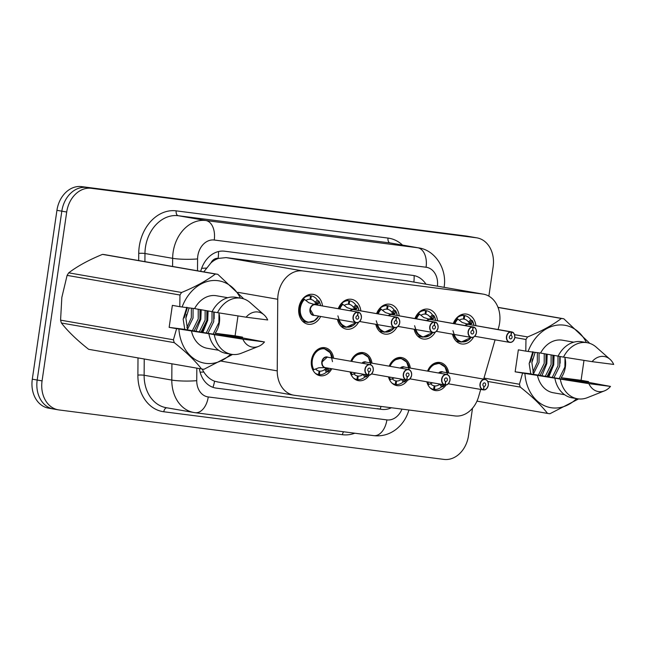 <?xml version="1.0" encoding="UTF-8"?>
<svg xmlns="http://www.w3.org/2000/svg" width="646" height="646" viewBox="0 0 646 646"><rect width="100%" height="100%" fill="white"/><g stroke="black" fill="none" stroke-linecap="round" stroke-linejoin="round"><path stroke-width="0.97" d="M331.802 368.753A14.228 11.16 -80.1 0 1 320.085 375.738A14.228 11.16 -80.1 0 1 311.445 360.306A14.228 11.16 -80.1 0 1 324.962 347.709A14.228 11.16 -80.1 0 1 333.635 358.247M369.334 375.092A14.228 11.16 -80.1 0 1 358.433 380.672A14.228 11.16 -80.1 0 1 350.116 371.943M407.683 380.018A14.228 11.16 -80.1 0 1 396.789 385.597A14.228 11.16 -80.1 0 1 388.464 376.868M446.039 384.943A14.228 11.16 -80.1 0 1 435.138 390.523A14.228 11.16 -80.1 0 1 426.82 381.794M320.666 316.467A15.133 11.878 -80.1 0 1 308.045 324.211A15.133 11.878 -80.1 0 1 298.856 307.795A15.133 11.878 -80.1 0 1 313.229 294.398A15.133 11.878 -80.1 0 1 322.499 305.954M358.538 322.306A15.133 11.878 -80.1 0 1 346.393 329.145A15.133 11.878 -80.1 0 1 337.43 319.382M396.886 327.239A15.133 11.878 -80.1 0 1 384.741 334.071A15.133 11.878 -80.1 0 1 375.778 324.308M435.243 332.165A15.133 11.878 -80.1 0 1 423.098 338.997A15.133 11.878 -80.1 0 1 414.134 329.242M473.591 337.091A15.133 11.878 -80.1 0 1 461.446 343.93A15.133 11.878 -80.1 0 1 452.483 334.168M498.066 329.525L498.607 327.643A26.672 20.93 99.9 0 0 499.592 323.105A26.672 20.93 99.9 0 0 483.394 294.156A26.672 20.93 99.9 0 0 482.675 294.051L302.708 270.924A26.672 20.93 99.9 0 0 277.74 299.268L277.239 370.877A26.672 20.93 99.9 0 0 293.785 395.199A26.672 20.93 99.9 0 0 294.511 395.312L454.945 415.927A26.672 20.93 99.9 0 0 478.581 396.749L480.697 389.425M210.927 262.914A26.672 20.93 -80.1 0 1 218.453 258.408L218.09 258.36A8.891 6.977 99.9 0 0 210.927 262.914L203.789 271.885M202.117 369.044L203.821 372.023C206.752 376.57 210.338 379.622 214.569 381.188L217.928 381.988M483.394 294.156L406.092 280.727L226.124 257.601L218.453 258.408M483.684 379.121L495.078 339.828M389.207 366.169A14.228 11.16 -80.1 0 1 401.667 357.569A14.228 11.16 -80.1 0 1 410.339 368.099M350.859 361.243A14.228 11.16 -80.1 0 1 363.31 352.643A14.228 11.16 -80.1 0 1 371.983 363.173M427.563 371.095A14.228 11.16 -80.1 0 1 440.015 362.495A14.228 11.16 -80.1 0 1 448.687 373.033M414.95 318.551A15.133 11.878 -80.1 0 1 428.282 309.184A15.133 11.878 -80.1 0 1 437.552 320.739M376.594 313.625A15.133 11.878 -80.1 0 1 389.934 304.258A15.133 11.878 -80.1 0 1 399.204 315.813M338.246 308.699A15.133 11.878 -80.1 0 1 351.577 299.324A15.133 11.878 -80.1 0 1 360.848 310.887M453.298 323.476A15.133 11.878 -80.1 0 1 466.638 314.109A15.133 11.878 -80.1 0 1 475.908 325.665M472.517 408.215L468.512 435.679A26.672 20.93 -80.1 0 1 443.891 459.395L58.988 409.944A26.672 20.93 -80.1 0 1 58.269 409.83A26.672 20.93 -80.1 0 1 42.071 380.89L66.708 212.017L61.822 211.169A26.672 20.93 -80.1 0 1 86.435 187.453L471.338 236.912A26.672 20.93 -80.1 0 1 472.065 237.017A26.672 20.93 -80.1 0 0 471.338 236.912L86.435 187.453A26.672 20.93 -80.1 0 0 61.822 211.169L37.185 380.034L61.822 211.169L56.937 210.321A26.672 20.93 -80.1 0 1 81.549 186.605L466.452 236.056A26.672 20.93 -80.1 0 1 467.179 236.17L476.95 237.865A26.672 20.93 -80.1 0 1 493.14 266.814L488.861 296.143M54.102 409.088A26.672 20.93 -80.1 0 1 53.384 408.983A26.672 20.93 -80.1 0 1 37.185 380.034A26.672 20.93 -80.1 0 0 53.384 408.983L48.498 408.135A26.672 20.93 -80.1 0 1 32.3 379.186L56.937 210.321M425.924 284.159A26.672 20.93 99.9 0 0 413.61 275.511A26.672 20.93 99.9 0 0 412.891 275.406L224.598 251.205A26.672 20.93 99.9 0 0 200.704 271.352M66.708 212.017A26.672 20.93 -80.1 0 1 91.32 188.301L476.223 237.76A26.672 20.93 -80.1 0 1 476.95 237.865M199.372 368.575A26.672 20.93 99.9 0 0 215.594 388.02A26.672 20.93 99.9 0 0 216.313 388.125L381.657 409.37A26.672 20.93 99.9 0 0 391.395 407.763M460.8 314.917L464.789 315.611A13.332 10.465 -80.1 0 1 470.772 319.794L472.266 320.658A13.332 10.465 99.9 0 0 472.266 320.658L471.637 323.678L468.237 324.332M468.398 324.381L462.197 322.467L457.425 318.753A13.332 10.465 99.9 0 0 454.195 323.638M474.705 336.291L509.702 342.38C511.931 342.727 513.635 341.153 514.814 337.664C514.587 331.866 512.318 332.238 511.567 331.874L511.567 331.874A5.338 4.183 -80.1 0 1 514.773 337.656A5.338 4.183 -80.1 0 1 509.702 342.38A5.338 4.183 -80.1 0 1 506.464 336.59A5.338 4.183 -80.1 0 1 511.204 331.826L511.293 332.02A5.16 4.046 99.9 0 0 506.714 336.623A5.16 4.046 99.9 0 0 509.985 342.243A5.16 4.046 99.9 0 0 514.741 337.656A5.16 4.046 99.9 0 0 511.648 332.068L468.746 324.421M453.54 334.353A13.332 10.465 99.9 0 0 461.212 342.065L468.067 340.361M457.416 318.744L456.924 318.018A13.332 10.465 -80.1 0 1 463.885 315.498L463.489 319.027A9.779 7.671 99.9 0 0 459.258 320.214M511.648 332.068L511.043 335.395A1.777 1.397 -80.1 0 1 510.421 338.892A1.777 1.397 -80.1 0 1 510.921 335.379L511.293 332.02M463.885 315.498L460.735 314.949M464.789 315.611L464.159 319.116L463.497 318.995M466.856 324.09L469.666 323.331L469.925 322.863L468.423 322.007A9.779 7.671 99.9 0 0 464.159 319.116M511.204 331.826L468.431 324.381A5.338 4.183 99.9 0 0 465.427 325.592M472.266 320.666L472.46 320.941A13.001 10.199 -80.2 0 1 473.994 325.334M452.951 330.639L455.422 338.27L461.212 342.065L456.229 341.193M456.875 318.656L456.924 318.018L457.352 318.736M483.345 389.708L483.208 389.861A5.338 4.183 -80.1 0 1 480.002 384.079A5.338 4.183 -80.1 0 1 485.065 379.355A5.338 4.183 -80.1 0 1 488.311 385.145A5.338 4.183 -80.1 0 1 483.579 389.909L483.692 389.756A5.16 4.046 99.9 0 0 488.279 385.153A5.16 4.046 99.9 0 0 485.009 379.533A5.16 4.046 99.9 0 0 480.244 384.12A5.16 4.046 99.9 0 0 483.345 389.708L483.943 386.381A1.777 1.397 -80.1 0 1 484.565 382.884A1.777 1.397 -80.1 0 1 484.064 386.397L483.854 386.365M439.401 363.294A13.332 10.465 99.9 0 0 439.32 363.278A13.332 10.465 99.9 0 0 438.957 363.222A13.332 10.465 99.9 0 0 427.733 371.127L432.465 364.974L439.32 363.278L436.034 362.705M427.079 381.843A13.332 10.465 99.9 0 0 428.266 384.685L432.61 382.828M430.131 387.858A13.332 10.465 -80.1 0 0 433.571 389.352L431.463 388.981M427.846 384.612L428.266 384.685M433.684 385.727L434.871 385.937A9.779 7.671 99.9 0 0 439.813 384.225L439.999 384.087M483.256 389.853L483.563 389.909C484.258 389.627 486.244 391.032 488.344 385.153C488.344 381.843 487.254 379.905 485.065 379.355L442.292 371.918A5.338 4.183 99.9 0 0 442.147 371.894A5.338 4.183 99.9 0 0 438.965 373.081L442.292 371.918A5.329 4.183 -80.1 0 0 442.147 371.894A5.329 4.183 -80.1 0 0 438.965 373.081M483.208 389.861L448.243 383.781M434.871 385.937L434.483 389.465L433.579 389.312M433.571 389.352L434.209 385.848A9.779 7.671 99.9 0 1 430.583 383.764M484.064 386.397L483.692 389.756M443.503 384.225L443.108 386.583A13.332 10.465 99.9 0 0 443.124 386.583L441.444 386.946A13.332 10.465 -80.1 0 1 434.483 389.465M444.682 384.903A13.001 10.199 -80.1 0 1 443.374 386.405L443.108 386.583M447.581 374.704L445.11 367.065L439.32 363.278L444.537 366.234L447.573 372.839A13.001 10.199 -80.1 0 0 438.973 363.585A13.001 10.199 -80.1 0 0 428.419 371.248M422.444 309.991L426.441 310.686A13.332 10.465 -80.1 0 1 432.424 314.868L433.918 315.724A13.332 10.465 99.9 0 0 433.918 315.724L433.28 318.753L429.889 319.407M430.05 319.455L423.849 317.533L419.068 313.827A13.332 10.465 99.9 0 0 415.846 318.704M436.357 331.358L471.354 337.446C473.583 337.801 475.278 336.227 476.457 332.738C476.239 326.941 473.97 327.312 473.219 326.949L473.219 326.949A5.338 4.183 -80.1 0 1 476.417 332.73A5.338 4.183 -80.1 0 1 471.354 337.446A5.338 4.183 -80.1 0 1 468.116 331.656A5.338 4.183 -80.1 0 1 472.856 326.9L472.945 327.094A5.16 4.046 99.9 0 0 468.358 331.697A5.16 4.046 99.9 0 0 471.628 337.317A5.16 4.046 99.9 0 0 476.393 332.73A5.16 4.046 99.9 0 0 473.292 327.142L430.397 319.495M415.184 329.42A13.332 10.465 99.9 0 0 422.864 337.131L429.719 335.435M419.068 313.819L418.568 313.084A13.332 10.465 -80.1 0 1 425.528 310.573L425.141 314.101A9.779 7.671 99.9 0 0 420.909 315.28M473.292 327.142L472.694 330.461A1.777 1.397 -80.1 0 1 472.073 333.966A1.777 1.397 -80.1 0 1 472.573 330.445L472.945 327.094M425.528 310.573L422.379 310.023M426.441 310.686L425.803 314.182L425.141 314.069M428.5 319.164L431.318 318.405L431.576 317.929L430.075 317.081A9.779 7.671 99.9 0 0 425.803 314.182M472.856 326.9L430.075 319.455A5.338 4.183 99.9 0 0 427.079 320.666M433.91 315.733L434.112 316.007A13.001 10.199 -80.2 0 1 435.638 320.408M414.603 325.713L417.074 333.344L422.864 337.131L417.873 336.267M418.527 313.722L418.568 313.084L419.004 313.811M384.095 305.065L388.084 305.76A13.332 10.465 -80.1 0 1 394.068 309.935L395.57 310.799A13.332 10.465 99.9 0 0 395.57 310.799L394.932 313.819L391.533 314.481M391.694 314.529L385.492 312.607L380.712 308.893A13.332 10.465 99.9 0 0 377.49 313.778M398.009 326.432L432.998 332.52C435.226 332.868 436.93 331.301 438.109 327.805C437.883 322.007 435.614 322.386 434.863 322.015L434.863 322.015A5.338 4.183 -80.1 0 1 438.069 327.797A5.338 4.183 -80.1 0 1 432.998 332.52A5.338 4.183 -80.1 0 1 429.76 326.731A5.338 4.183 -80.1 0 1 434.5 321.974L434.588 322.168A5.16 4.046 99.9 0 0 430.01 326.771A5.16 4.046 99.9 0 0 433.28 332.383A5.16 4.046 99.9 0 0 438.036 327.805A5.16 4.046 99.9 0 0 434.944 322.209L392.041 314.57M376.836 324.494A13.332 10.465 99.9 0 0 384.507 332.205L391.363 330.51M388.084 305.76L387.455 309.256L386.793 309.143A9.779 7.671 99.9 0 0 382.553 310.355M434.944 322.209L434.338 325.536A1.777 1.397 -80.1 0 1 433.716 329.04A1.777 1.397 -80.1 0 1 434.217 325.519L434.588 322.168M386.784 309.168L387.18 305.639L384.031 305.09M390.152 314.239L392.962 313.48L393.22 313.003L391.726 312.147A9.779 7.671 99.9 0 0 387.455 309.256M434.5 321.974L391.726 314.529A5.338 4.183 99.9 0 0 388.722 315.733M395.562 310.807L395.756 311.081A13.001 10.199 -80.2 0 1 397.29 315.482M376.255 320.779L378.726 328.418L384.507 332.205L379.525 331.341M380.712 308.893L380.219 308.158A13.332 10.465 -80.1 0 1 387.18 305.639M380.171 308.796L380.219 308.158L380.647 308.877M357.222 305.881A13.332 10.465 99.9 0 0 357.214 305.873L356.584 308.893L353.184 309.547M396.151 317.041L396.24 317.234A5.16 4.046 99.9 0 0 391.654 321.845A5.16 4.046 99.9 0 0 394.932 327.457A5.16 4.046 99.9 0 0 399.688 322.871A5.16 4.046 99.9 0 0 396.587 317.283L396.515 317.089A5.338 4.183 -80.1 0 1 399.721 322.871A5.338 4.183 -80.1 0 1 394.649 327.595A5.338 4.183 -80.1 0 1 391.411 321.805A5.338 4.183 -80.1 0 1 396.151 317.041L353.33 309.595L347.144 307.682L342.372 303.975A13.332 10.465 99.9 0 0 339.142 308.853M359.652 321.506L394.649 327.595C396.878 327.942 398.574 326.375 399.753 322.879C399.535 317.081 397.266 317.461 396.515 317.089L353.693 309.636M338.488 319.568A13.332 10.465 99.9 0 0 346.159 327.28L353.015 325.584M351.795 309.313L354.614 308.554L354.872 308.077L353.37 307.221L355.72 305.009A13.332 10.465 -80.1 0 0 349.736 300.826L345.739 300.132M355.72 305.009L357.408 306.156A13.001 10.199 -80.2 0 1 358.942 310.548M349.736 300.826L349.098 304.331L348.436 304.218A9.779 7.671 99.9 0 0 344.205 305.429M396.587 317.283L395.99 320.61A1.777 1.397 -80.1 0 1 395.368 324.106A1.777 1.397 -80.1 0 1 395.869 320.594L396.24 317.234M348.436 304.242L348.832 300.713L345.675 300.164M353.378 309.604A5.338 4.183 99.9 0 0 350.374 310.807M337.898 315.854L340.369 323.493L346.159 327.28L341.169 326.408M353.37 307.221A9.779 7.671 99.9 0 0 349.098 304.331M342.364 303.967L341.871 303.232A13.332 10.465 -80.1 0 1 348.832 300.713M341.823 303.87L341.871 303.232L342.299 303.951M320.586 305.623A13.001 10.199 -80.2 0 0 319.051 301.23L318.228 303.967L314.836 304.621M357.803 312.115L357.892 312.309A5.16 4.046 99.9 0 0 353.305 316.911A5.16 4.046 99.9 0 0 356.576 322.532A5.16 4.046 99.9 0 0 361.332 317.945A5.16 4.046 99.9 0 0 358.239 312.357L358.167 312.163A5.338 4.183 -80.1 0 1 361.364 317.945A5.338 4.183 -80.1 0 1 356.301 322.669A5.338 4.183 -80.1 0 1 353.055 316.879A5.338 4.183 -80.1 0 1 357.803 312.115L314.982 304.662L308.796 302.756L304.016 299.041C296.377 305.857 299.26 321.853 308.166 322.402L314.659 320.65M315.022 304.67A5.338 4.183 99.9 0 0 310.282 309.434A5.329 4.183 -80.2 0 0 313.52 315.224L313.52 315.224A5.338 4.183 99.9 0 0 313.665 315.248L310.282 309.434A5.338 4.183 99.9 0 0 313.52 315.224L356.301 322.669C358.522 323.016 360.226 321.442 361.405 317.953C361.179 312.155 358.918 312.527 358.167 312.163L315.345 304.71M304.016 299.041L304.016 299.033A13.332 10.465 99.9 0 0 299.712 307.876A13.332 10.465 99.9 0 0 307.811 322.354L308.166 322.402M318.858 300.947L318.866 300.947A13.332 10.465 99.9 0 0 318.866 300.947L315.983 303.055L315.022 302.296A9.779 7.671 99.9 0 0 310.75 299.397L310.088 299.284A9.779 7.671 99.9 0 0 305.849 300.503M315.022 302.296L317.364 300.083A13.332 10.465 -80.1 0 0 311.38 295.9L307.391 295.206M317.364 300.083L318.325 300.85M358.239 312.357L357.634 315.676A1.777 1.397 -80.1 0 1 357.02 319.181A1.777 1.397 -80.1 0 1 357.521 315.668L357.892 312.309M310.088 299.316L310.476 295.787L307.326 295.238M311.38 295.9L310.75 299.397M313.447 304.379L316.257 303.62L316.516 303.152L315.983 303.055M304.016 299.033L303.515 298.307A13.332 10.465 -80.1 0 1 310.476 295.787M303.467 298.945L303.515 298.307L303.951 299.025M444.997 384.782L444.852 384.935A5.338 4.183 -80.1 0 1 441.646 379.154A5.338 4.183 -80.1 0 1 446.717 374.43A5.338 4.183 -80.1 0 1 449.955 380.219A5.338 4.183 -80.1 0 1 445.231 384.984L445.344 384.822A5.16 4.046 99.9 0 0 449.931 380.219A5.16 4.046 99.9 0 0 446.652 374.607A5.16 4.046 99.9 0 0 441.896 379.186A5.16 4.046 99.9 0 0 444.997 384.782L445.595 381.455A1.777 1.397 -80.1 0 1 446.216 377.95A1.777 1.397 -80.1 0 1 445.716 381.471L445.498 381.431M401.053 358.368A13.332 10.465 99.9 0 0 400.972 358.352A13.332 10.465 99.9 0 0 400.609 358.296A13.332 10.465 99.9 0 0 389.376 366.201L394.117 360.048L400.972 358.352L397.686 357.779M388.722 376.917A13.332 10.465 99.9 0 0 389.909 379.759L394.262 377.902M391.783 382.933A13.332 10.465 -80.1 0 0 395.223 384.418L393.115 384.055M389.49 379.686L389.909 379.759M395.336 380.801L396.523 381.011A9.779 7.671 99.9 0 0 401.465 379.299L401.65 379.162M444.9 384.927L445.215 384.984C445.91 384.701 447.896 386.106 449.996 380.228C449.987 376.917 448.897 374.979 446.717 374.43L403.944 366.993A5.338 4.183 99.9 0 0 403.798 366.968A5.338 4.183 99.9 0 0 400.617 368.155L403.944 366.993A5.329 4.183 -80.1 0 0 403.798 366.968A5.329 4.183 -80.1 0 0 400.617 368.155M444.852 384.935L409.895 378.855M396.523 381.011L396.127 384.54L395.231 384.378M395.223 384.418L395.853 380.922A9.779 7.671 99.9 0 1 392.227 378.839M445.716 381.471L445.344 384.822M405.147 379.299L404.759 381.657A13.332 10.465 99.9 0 0 404.767 381.657L403.088 382.02A13.332 10.465 -80.1 0 1 396.127 384.54M406.334 379.977A13.001 10.199 -80.1 0 1 405.026 381.479L404.759 381.657M409.225 369.778L406.762 362.14L400.972 358.352L406.189 361.308L409.217 367.905A13.001 10.199 -80.1 0 0 400.625 358.659A13.001 10.199 -80.1 0 0 390.063 366.322M406.641 379.848L406.504 380.01A5.338 4.183 -80.1 0 1 403.298 374.228A5.338 4.183 -80.1 0 1 408.369 369.504A5.338 4.183 -80.1 0 1 411.607 375.294A5.338 4.183 -80.1 0 1 406.875 380.058L406.988 379.896A5.16 4.046 99.9 0 0 411.575 375.294A5.16 4.046 99.9 0 0 408.304 369.673A5.16 4.046 99.9 0 0 403.548 374.26A5.16 4.046 99.9 0 0 406.641 379.848L407.246 376.529A1.777 1.397 -80.1 0 1 407.868 373.025A1.777 1.397 -80.1 0 1 407.368 376.545L407.15 376.505M362.697 353.435A13.332 10.465 99.9 0 0 362.616 353.427A13.332 10.465 99.9 0 0 362.261 353.37A13.332 10.465 99.9 0 0 351.028 361.275L355.76 355.122L362.616 353.427L359.337 352.853M350.374 371.983A13.332 10.465 99.9 0 0 351.561 374.825L351.141 374.753M353.427 377.999A13.332 10.465 -80.1 0 0 356.875 379.493L354.759 379.129M356.98 375.875L358.167 376.077A9.779 7.671 99.9 0 0 363.109 374.373L363.294 374.236M406.552 380.001L406.867 380.058C407.561 379.767 409.54 381.18 411.639 375.302C411.639 371.983 410.549 370.053 408.369 369.504L365.588 362.059A5.338 4.183 99.9 0 0 365.442 362.043A5.338 4.183 99.9 0 0 362.261 363.23L365.596 362.059A5.329 4.183 -80.1 0 0 365.442 362.043A5.329 4.183 -80.1 0 0 362.261 363.23M406.504 380.01L371.539 373.929M358.167 376.077L357.779 379.614L356.875 379.452M356.875 379.493L357.504 375.996A9.779 7.671 99.9 0 1 353.879 373.913M407.368 376.545L406.988 379.896M351.561 374.825L355.906 372.976M366.799 374.373L366.411 376.731A13.332 10.465 99.9 0 0 366.419 376.731L364.74 377.094A13.332 10.465 -80.1 0 1 357.779 379.614M367.978 375.051A13.001 10.199 -80.1 0 1 366.67 376.553L366.411 376.731M370.877 364.845L368.406 357.214L362.616 353.427L367.832 356.382L370.869 362.979M324.349 348.509A13.332 10.465 99.9 0 0 324.268 348.493A13.332 10.465 99.9 0 0 323.904 348.436C315.167 346.708 307.811 361.445 313.213 369.892L318.849 367.752L325.326 367.631M325.689 367.679L328.281 368.963L328.055 371.797A13.332 10.465 99.9 0 0 328.071 371.805M368.293 374.922L368.147 375.084A5.338 4.183 -80.1 0 1 364.95 369.294A5.338 4.183 -80.1 0 1 370.013 364.578C372.193 365.127 373.291 367.057 373.291 370.376C371.192 376.247 369.205 374.841 368.519 375.124L368.64 374.971A5.16 4.046 99.9 0 0 373.226 370.368A5.16 4.046 99.9 0 0 369.956 364.748A5.16 4.046 99.9 0 0 365.192 369.334A5.16 4.046 99.9 0 0 368.293 374.922L368.89 371.603A1.777 1.397 -80.1 0 1 369.512 368.099A1.777 1.397 -80.1 0 1 369.011 371.611L368.793 371.579M332.496 361.655L330.486 352.926L323.904 348.436A13.332 10.465 99.9 0 0 311.598 360.298A13.332 10.465 99.9 0 0 313.213 369.9L312.785 369.827M315.078 373.073A13.332 10.465 -80.1 0 0 318.518 374.567L316.411 374.195M328.451 369.447L325.899 369.003L327.522 371.716L326.383 372.161A13.332 10.465 -80.1 0 1 319.423 374.68L318.526 374.527M318.631 370.949L319.818 371.151A9.779 7.671 99.9 0 0 324.76 369.439L325.899 369.003M368.527 375.124A5.338 4.183 -80.1 0 0 373.251 370.368A5.338 4.183 -80.1 0 0 370.013 364.578L327.239 357.133A5.329 4.183 -80.1 0 0 327.094 357.109A5.329 4.183 -80.1 0 0 322.168 361.857L327.239 357.133A5.338 4.183 99.9 0 0 327.094 357.109A5.338 4.183 99.9 0 0 322.168 361.857A5.338 4.183 99.9 0 0 325.374 367.639L368.147 375.084M319.818 371.151L319.423 374.68M318.518 374.567L319.156 371.07A9.779 7.671 99.9 0 1 315.531 368.987M326.432 369.092L324.599 367.687M369.011 371.611L368.64 374.971M330.647 368.551A13.001 10.199 -80.1 0 1 328.321 371.62L327.522 371.716M532.837 351.69L529.163 363.577L530.762 373.824L530.059 373.759L562.989 379.234L589.063 382.585L561.156 377.732L581.085 380.292L583.992 360.371M566.13 379.678L561.358 378.952M535.154 352.361L531.868 362.672L533.596 374.284M559.153 378.572L564.895 366.993L565.016 357.359M565.121 358.473A20.099 15.77 -80.1 0 1 565.363 367.073A20.099 15.77 -80.1 0 1 561.156 377.732M552.257 377.369L557.999 365.789L558.015 356.091M553.977 377.668L559.719 366.088L559.751 356.463M545.361 376.174L551.103 364.594L551.119 354.896M547.089 376.473L552.831 364.893L552.847 355.195M538.465 374.979L544.207 363.391L544.231 353.693M540.193 375.269L545.935 363.69L545.951 353.992M532.845 372.233L537.319 362.196L537.367 352.643M533.443 373.913L539.039 362.495L539.071 352.869M531.892 362.422L532.506 358.901M533.386 352.135L530.148 362.366M576.644 398.622A41.788 32.793 -80.1 0 1 524.891 373.445L515.145 371.821L518.35 349.833L525.796 351.125L525.965 339.473A48.006 37.678 -80.1 0 1 527.58 336.937C541.421 331.261 552.685 325.108 561.366 318.47A48.006 37.678 -80.1 0 1 563.813 318.785L589.16 342.727M525.796 351.125L528.097 351.456A41.788 32.793 -80.1 0 1 556.561 325.237A41.788 32.793 -80.1 0 1 586.398 342.566M528.097 351.456L540.581 353.063A26.672 20.93 -80.1 0 1 562.432 340.2L573.777 342.178M540.581 353.063L558.104 356.108M587.166 342.703A28.448 22.327 -80.1 0 0 563.498 357.117L558.071 356.172A28.448 22.327 -80.1 0 1 581.739 341.758L587.166 342.703A28.448 22.327 -80.1 0 1 596.234 347.144L610.002 359.297A17.781 13.954 -80.1 0 1 613.7 364.433L592.083 361.655A17.781 13.954 -80.1 0 1 610.002 359.297M563.498 357.117L592.083 361.655M541.994 375.584L546.815 363.625L547.202 354.21M548.89 376.788L553.711 364.829L554.098 355.413M561.366 318.47L498.034 307.456M497.985 307.334L563.813 318.785M514.539 334.668L527.58 336.937M525.965 339.473L514.83 337.535M483.991 378.08L519.432 384.249L522.582 373.113M476.966 401.134L547.517 413.408C541.098 405.131 532.013 396.361 520.264 387.099L487.762 381.447M520.264 387.099A48.006 37.678 -80.1 0 1 519.432 384.249M578.606 398.921L549.964 413.723A48.006 37.678 -80.1 0 1 547.517 413.408M581.085 380.292L588.522 381.584L588.377 382.206M588.522 381.584L587.618 381.503A41.788 32.793 -80.1 0 1 587.416 382.036M587.618 381.503L575.134 379.896L610.494 386.421A17.781 13.954 -80.1 0 1 604.511 390.854L587.448 397.637A28.448 22.327 -80.1 0 1 577.411 398.76L571.985 397.815A28.448 22.327 -80.1 0 1 554.866 378.16L524.891 373.445M564.636 394.73L553.291 392.752A26.672 20.93 -80.1 0 1 537.375 375.051M577.411 398.76A28.448 22.327 -80.1 0 1 560.292 379.105L554.866 378.16M604.511 390.854A17.781 13.954 -80.1 0 1 588.877 383.643L560.292 379.105M588.877 383.643L610.494 386.421M546.338 360.807L546.346 354.065M548.026 376.634L552.459 366.468M553.234 362.01L553.242 355.26M560.13 363.205L560.139 356.527M515.145 371.821L530.762 373.824M186.847 307.238L183.165 319.124L184.764 329.371L184.07 329.298L184.934 329.452L216.991 334.781L243.066 338.133L215.158 333.271L235.087 335.839L237.994 315.918M220.133 335.226L215.368 334.499M189.157 307.908L185.878 318.212L187.598 329.831M213.156 334.111L218.897 322.532L219.018 312.898M219.131 314.013A20.099 15.77 -80.1 0 1 219.374 322.612A20.099 15.77 -80.1 0 1 215.158 333.271M206.26 332.916L212.001 321.337L212.025 311.638M207.988 333.215L213.729 321.635L213.761 312.01M199.372 331.713L205.105 320.133L205.129 310.435M201.092 332.012L206.833 320.432L206.849 310.734M192.468 330.518L198.217 318.938L198.233 309.232M194.196 330.817L199.937 319.237L199.953 309.539M186.847 327.78L191.321 317.735L191.369 308.19M187.445 329.452L193.041 318.034L193.081 308.408M185.903 317.961L186.508 314.44M187.388 307.674L184.15 317.913M176.592 328.661L169.147 327.361L172.361 305.372L179.798 306.672L179.968 295.02L67.103 275.382L61.838 297.418L60.571 320.15L173.435 339.788L176.592 328.661L178.894 328.984A41.788 32.793 -80.1 0 0 230.654 354.17M67.103 275.382A48.006 37.678 -80.1 0 1 68.718 272.838L181.583 292.476C195.431 286.808 206.688 280.655 215.368 274.017A48.006 37.678 -80.1 0 1 217.823 274.332L243.162 298.274M215.368 274.017L102.504 254.379C88.663 260.047 77.399 266.2 68.718 272.838M102.504 254.379A48.006 37.678 -80.1 0 1 104.951 254.694L217.823 274.332M179.798 306.672L182.107 306.995A41.788 32.793 -80.1 0 1 210.572 280.784A41.788 32.793 -80.1 0 1 240.401 298.113M179.968 295.02A48.006 37.678 -80.1 0 1 181.583 292.476M182.107 306.995L194.591 308.602A26.672 20.93 -80.1 0 1 216.434 295.747L227.78 297.717M194.591 308.602L212.106 311.647M241.168 298.242A28.448 22.327 -80.1 0 0 217.508 312.656L212.074 311.711A28.448 22.327 -80.1 0 1 235.742 297.297L241.168 298.242A28.448 22.327 -80.1 0 1 250.236 302.683L264.004 314.836A17.781 13.954 -80.1 0 1 267.702 319.972L246.086 317.194A17.781 13.954 -80.1 0 1 264.004 314.836M217.508 312.656L246.086 317.194M195.996 331.123L200.817 319.172L201.213 309.757M202.892 332.327L207.713 320.368L208.109 310.952M61.402 323.008C67.822 331.285 76.906 340.054 88.655 349.316L201.52 368.955C195.1 360.678 186.016 351.909 174.267 342.646L61.402 323.008A48.006 37.678 -80.1 0 1 60.571 320.15M174.267 342.646A48.006 37.678 -80.1 0 1 173.435 339.788M232.608 354.468L203.975 369.27A48.006 37.678 -80.1 0 1 201.52 368.955M235.087 335.839L242.533 337.131L242.379 337.745M242.533 337.131L241.628 337.042A41.788 32.793 -80.1 0 1 241.426 337.575M241.628 337.042L229.144 335.444L264.497 341.96A17.781 13.954 -80.1 0 1 258.513 346.393L241.451 353.184A28.448 22.327 -80.1 0 1 231.413 354.299L225.987 353.354A28.448 22.327 -80.1 0 1 208.868 333.699L178.894 328.984M218.639 350.269L207.293 348.299A26.672 20.93 -80.1 0 1 191.386 330.59M231.413 354.299A28.448 22.327 -80.1 0 1 214.294 334.644L208.868 333.699M258.513 346.393A17.781 13.954 -80.1 0 1 242.88 339.182L214.294 334.644M242.88 339.182L264.497 341.96M200.341 316.346L200.349 309.604M202.028 332.173L206.47 322.007M207.237 317.549L207.245 310.807M214.133 318.753L214.149 312.075M169.147 327.361L184.764 329.371M201.641 268.3A26.672 3.44 0.4 0 0 206.308 268.074M413.876 282.06A26.672 16.521 -82.7 0 0 414.11 275.608M380.163 409.112A26.672 16.521 -82.7 0 0 381.011 406.423M212.978 387.342A26.672 16.521 -82.7 0 0 214.569 381.188M200.123 372.169A26.672 3.44 0.4 0 0 203.821 372.023M218.09 258.36A26.672 16.521 -82.7 0 0 218.534 251.536M406.092 280.727L482.675 294.051M221.408 361.162L277.239 370.877M237.906 292.331L277.74 299.268M226.124 257.601L302.708 270.924M81.549 186.605L91.32 188.301M466.452 236.056L476.223 237.76M32.3 379.186L42.071 380.89M437.415 286.154A17.781 13.954 99.9 0 0 426.069 267.242L214.238 240.021A17.781 13.954 99.9 0 0 197.829 255.832A17.781 13.954 99.9 0 0 197.587 258.917L197.506 270.795M172.595 266.459L172.652 258.327A35.562 27.907 -80.1 0 1 173.128 252.166A35.562 27.907 -80.1 0 1 205.945 220.544L417.784 247.757A35.562 27.907 -80.1 0 1 418.745 247.903L391.056 243.09A35.562 27.907 99.9 0 0 390.095 242.944L178.264 215.724A35.562 27.907 99.9 0 0 145.439 247.345A35.562 27.907 99.9 0 0 144.97 253.515L144.914 261.646M138.68 260.564L138.737 253.361A40.004 31.396 -80.1 0 1 176.188 210.854L388.02 238.075A4.441 2.754 -82.7 0 0 390.095 242.944L417.784 247.757A17.781 11.014 97.3 0 1 426.069 267.242M138.737 253.361A4.441 0.573 -179.6 0 1 144.97 253.515L172.652 258.327A17.781 2.293 0.4 0 0 197.587 258.917M388.02 238.075A40.004 31.396 -80.1 0 1 402.515 245.084M354.824 433.216A40.004 31.396 -80.1 0 1 342.42 434.71L163.793 411.76A40.004 31.396 -80.1 0 1 137.889 375.108L138.002 357.9M214.238 240.021A17.781 11.014 97.3 0 0 205.945 220.544L178.264 215.724A4.441 2.754 -82.7 0 1 176.188 210.854M196.828 368.131L196.739 380.664A17.781 2.293 0.4 0 1 171.804 380.074L144.123 375.261A35.562 27.907 99.9 0 0 166.184 407.691L193.873 412.503A35.562 27.907 -80.1 0 1 171.804 380.074L171.917 363.803M144.236 358.982L144.123 375.261A4.441 0.573 -179.6 0 0 137.889 375.108M194.834 412.649A35.562 27.907 -80.1 0 1 193.873 412.503L195.132 412.697A17.781 11.014 97.3 0 1 194.834 412.649M196.739 380.664A17.781 13.954 99.9 0 0 208.254 396.951L386.889 419.9A17.781 13.954 99.9 0 0 401.957 409.12M166.878 407.812A4.441 2.754 -82.7 0 0 163.793 411.76M343.64 431.778A4.441 2.754 -82.7 0 0 342.42 434.71M208.254 396.951A17.781 11.014 97.3 0 1 195.132 412.697L373.768 435.646C381.907 436.543 389.32 434.467 396.014 429.42C402.256 424.487 406.544 418.075 408.861 410.178L408.91 410.008M386.889 419.9A17.781 11.014 97.3 0 1 373.768 435.646M377.312 408.619L381.657 409.37M214.876 387.875L216.313 388.125M469.053 324.349A5.499 4.312 -80.2 0 1 469.561 324.567M465.047 325.527A5.499 4.312 -80.2 0 1 467.777 324.187M471.16 337.414A13.001 10.199 -80.2 0 1 454.267 334.475M454.881 323.759A13.001 10.199 -80.2 0 1 457.99 319.076M468.423 322.007L470.772 319.794M471.725 320.561L469.392 322.766M471.935 323.21L469.925 322.863M471.637 323.678L469.666 323.331M438.586 373.017A5.499 4.312 -80.1 0 1 443.116 372.064M428.904 384.548A13.001 10.199 -80.1 0 1 427.805 381.972M441.266 384.313L442.575 386.502M441.444 386.946L439.813 384.225M430.696 319.423A5.499 4.312 -80.2 0 1 431.205 319.633M426.699 320.594A5.499 4.312 -80.2 0 1 429.42 319.261M432.804 332.488A13.001 10.199 -80.2 0 1 415.911 329.549M416.533 318.825A13.001 10.199 -80.2 0 1 419.634 314.15M430.075 317.081L432.424 314.868M433.377 315.636L431.035 317.84M433.587 318.284L431.576 317.929M433.28 318.753L431.318 318.405M392.348 314.497A5.499 4.312 -80.2 0 1 392.857 314.707M388.343 315.668A5.499 4.312 -80.2 0 1 391.072 314.327M394.456 327.562A13.001 10.199 -80.2 0 1 377.563 324.623M378.176 313.899A13.001 10.199 -80.2 0 1 381.285 309.224M391.726 312.147L394.068 309.935M395.021 310.702L392.687 312.914M395.239 313.35L393.22 313.003M394.932 313.819L392.962 313.48M353.992 309.563A5.499 4.312 -80.2 0 1 354.501 309.781M349.995 310.742A5.499 4.312 -80.2 0 1 352.716 309.402M356.099 322.629A13.001 10.199 -80.2 0 1 339.207 319.689M339.828 308.974A13.001 10.199 -80.2 0 1 342.937 304.298M356.673 305.776L354.331 307.981M356.883 308.425L354.872 308.077M356.584 308.893L354.614 308.554M315.644 304.637A5.499 4.312 -80.2 0 1 316.152 304.855M314.344 315.369A5.499 4.312 -80.2 0 1 309.87 310.363A5.499 4.312 -80.2 0 1 314.368 304.476M318.769 316.136A13.001 10.199 -80.2 0 1 303.135 319.035A13.001 10.199 -80.2 0 1 304.581 299.364M318.535 303.499L316.516 303.152M318.228 303.967L316.257 303.62M400.229 368.091A5.499 4.312 -80.1 0 1 404.759 367.13M390.547 379.622A13.001 10.199 -80.1 0 1 389.449 377.038M402.918 379.38L404.218 381.568M403.088 382.02L401.465 379.299M361.881 363.157A5.499 4.312 -80.1 0 1 366.411 362.204M352.199 374.688A13.001 10.199 -80.1 0 1 351.101 372.112M351.715 361.389A13.001 10.199 -80.1 0 1 362.269 353.733A13.001 10.199 -80.1 0 1 370.836 362.971M364.562 374.454L365.87 376.642M364.74 377.094L363.109 374.373M324.688 367.647A5.499 4.312 -80.1 0 1 322.096 360.654A5.499 4.312 -80.1 0 1 328.063 357.278M313.851 369.762A13.001 10.199 -80.1 0 1 318.413 350.237A13.001 10.199 -80.1 0 1 332.48 358.046M328.281 368.963L326.311 368.624M326.383 372.161L324.76 369.439M217.209 381.883L293.785 395.199M444.085 287.317L444.085 287.284C447.282 269.269 435.331 250.204 418.745 247.903M58.269 409.83L53.384 408.983M472.444 320.771L474.027 325.342M471.2 337.422L461.212 342.065M443.326 386.542L444.723 384.911M434.096 315.846L435.67 320.416M432.852 332.496L422.864 337.131M395.74 310.92L397.322 315.482M394.496 327.57L384.507 332.205M357.391 305.994L358.974 310.556M356.148 322.637L346.159 327.28M318.801 316.144L313.714 321.328L307.811 322.354L302.821 321.482M319.035 301.06L320.618 305.631M404.969 381.608L406.374 379.985M366.621 376.683L368.026 375.06M332.512 358.054L329.484 351.448L324.268 348.493L320.981 347.919M328.265 371.757L330.679 368.559"/></g></svg>
